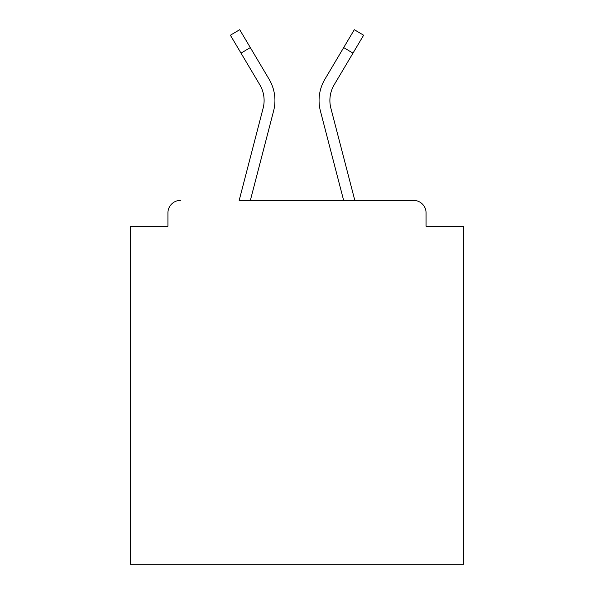 <?xml version="1.0" encoding="UTF-8"?>
<svg xmlns="http://www.w3.org/2000/svg" width="594" height="594" viewBox="0 0 594 594"><rect width="100%" height="100%" fill="white"/><g stroke="black" fill="none" stroke-linecap="round" stroke-linejoin="round"><path stroke-width="0.89" d="M426.069 226.217L426.069 212.897L426.069 226.217L463.543 226.217L463.543 564.3L130.457 564.3L130.457 226.217L167.931 226.217L167.931 212.897L167.931 226.217M260.135 85.35L259.786 84.749A30.814 30.814 0 0 1 263.12 108.227L239.174 200.408L413.58 200.408L354.826 200.408L330.88 108.227A30.814 30.814 0 0 1 334.214 84.749L352.985 53.126L343.681 47.602L328.801 72.661M426.069 212.897A12.489 12.489 0 0 0 413.58 200.408M180.42 200.408A12.489 12.489 0 0 0 167.931 212.897M352.985 53.126L363.617 35.224L354.306 29.7L324.903 79.225A41.632 41.632 0 0 0 320.404 110.952L343.644 200.408L250.356 200.408L273.596 110.952L259.147 166.558M259.786 84.749L230.383 35.224L239.694 29.7L269.097 79.225A41.632 41.632 0 0 1 273.596 110.952M265.199 72.661L269.097 79.225M343.681 47.602L324.903 79.225M320.404 110.952L334.853 166.558M250.319 47.602L241.016 53.126"/></g></svg>
